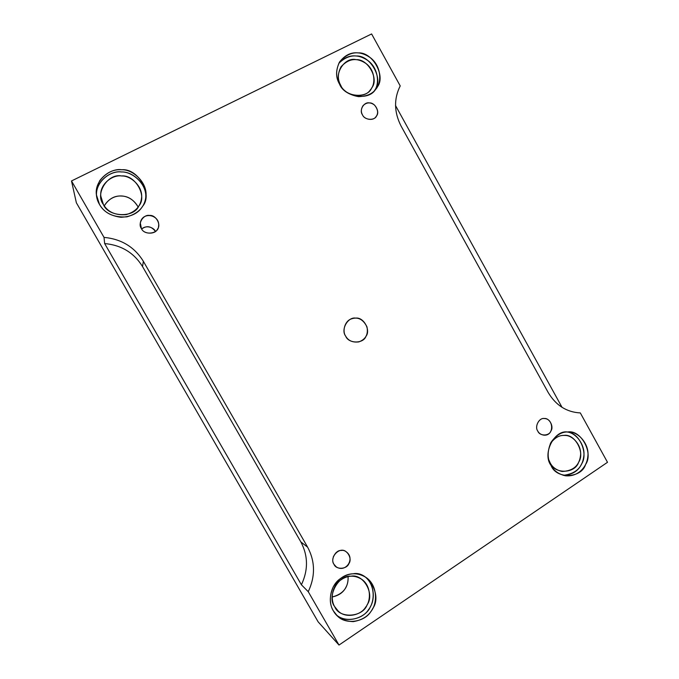 <?xml version="1.0" encoding="UTF-8"?>
<svg xmlns="http://www.w3.org/2000/svg" width="679" height="679" viewBox="0 0 679 679"><rect width="100%" height="100%" fill="white"/><g stroke="black" fill="none" stroke-linecap="round" stroke-linejoin="round"><path stroke-width="1.02" d="M155.44 231.429C154.736 228.653 147.326 224.07 141.682 228.984C146.74 225.309 151.332 226.124 155.44 231.429M141.419 228.551C144.398 235.774 158.326 233.771 158.513 226.667C160.821 214.971 142.395 210.66 140.298 222.975L141.419 228.551C137.447 223.705 143.43 214.165 149.609 215.447C155.797 214.7 161.5 224.673 157.469 229.179C155.236 234.773 143.558 234.34 141.419 228.551M333.381 556.602L335.995 552.706L333.381 556.602M333.992 564.325L336.292 566.906C345.874 573.22 355.677 558.342 346.103 551.713C339.797 546.103 329.086 557.23 333.992 564.325C330.232 559.793 335.647 549.71 341.393 550.465C347.13 549.192 352.579 558.715 348.904 563.587C346.918 569.392 336.063 569.953 333.992 564.325M537.793 431.097C538.939 433.329 540.968 434.679 543.896 435.154C554.395 436.139 553.835 418.654 544.405 418.536C539.304 417.356 534.28 426.624 537.793 431.097C534.398 426.785 539.024 417.636 544.117 418.536C549.175 417.543 554.14 426.531 550.966 430.91C549.303 436.215 539.712 436.376 537.793 431.097M362.476 114.819C364.173 119.343 372.779 121.261 375.716 117.06C378.593 113.648 378.195 109.658 374.528 105.084C370.53 102.02 366.711 102.181 363.087 105.576C360.999 108.835 360.804 111.916 362.476 114.819C358.902 110.227 364.003 101.57 369.461 102.928C374.901 102.402 380.079 111.78 376.607 115.837C374.74 120.955 364.453 120.234 362.476 114.819M104.651 243.557L301.4 584.78C308.342 570.012 308.156 555.728 300.848 541.927L142.531 266.55C133.975 252.758 121.346 245.094 104.651 243.557L104.023 237.387L71.499 180.953L371.608 33.95L400.22 85.91C393.752 98.828 394.041 112.222 401.094 126.09L548.216 392.555C555.906 405.388 566.609 412.187 580.316 412.925L607.501 462.297L338.999 645.05L318.137 621.845L76.362 202.766L71.499 180.953L76.362 202.766L318.137 621.845L338.999 645.05L308.249 591.689L301.4 584.78L104.651 243.557C121.346 245.094 133.975 252.758 142.531 266.55L143.362 261.313C134.476 246.986 121.363 239.008 104.023 237.387L104.651 243.557M345.653 336.097C348.242 340.731 352.647 342.666 358.86 341.893C365.735 339.339 368.434 334.323 366.966 326.837C363.163 319.368 358.054 316.694 351.629 318.816C344.728 320.717 342.063 331.344 345.653 336.097C340.519 329.697 347.894 316.609 355.728 318.12C363.545 316.898 370.963 330.113 365.973 336.343C363.29 343.964 348.497 343.829 345.653 336.097M333.372 610.871L337.285 615.861C345.815 625.215 364.742 621.989 370.98 611.397C377.694 603.419 377.617 585.196 366.049 577.473C356.815 571.777 347.614 572.652 338.439 580.087C329.205 588.328 328.466 603.555 333.372 610.871C329.349 604.251 329.315 596.238 333.262 586.826C338.838 578.338 345.407 574.001 352.97 573.806C368.103 570.36 382.396 595.398 372.788 608.418C369.266 615.615 362.747 620.012 353.258 621.625C343.71 621.268 337.081 617.686 333.372 610.871M365.2 576.921C375.597 585.366 374.859 602.129 368.493 609.7C362.382 619.647 344.694 623.059 336.02 614.554C345.832 624.663 366.363 617.856 370.462 606.517C375.173 598.903 374.367 583.906 365.2 576.921M334.722 606.695C326.514 596.824 338.354 574.629 350.848 576.225C363.299 573.373 375.088 594.006 367.161 604.709C362.917 617.432 339.288 619.002 334.722 606.695L338.125 610.973C345.212 618.501 360.583 615.76 365.675 607.145C371.141 600.643 371.184 585.841 361.822 579.382C354.183 574.57 346.57 575.215 338.991 581.309C331.318 588.065 330.673 600.66 334.722 606.695M348.072 576.59C348.548 587.276 343.243 594.083 332.15 597.002C338.863 595.576 343.447 592.334 345.925 587.276C347.589 584.322 348.302 580.757 348.072 576.59M551.017 465.378C553.733 470.674 558.511 474.137 565.344 475.767C578.05 477.074 586.826 467.11 587.785 456.874C589.813 444.601 578.508 431.598 568.917 432.022C562.212 431.394 556.228 434.866 550.958 442.445C547.206 451.187 547.223 458.834 551.017 465.378C542.046 453.979 554.251 429.654 567.593 431.997C580.817 429.357 593.786 452.901 585.57 464.538C581.317 478.576 556.143 479.349 551.017 465.378M567.109 432.005C576.463 432.879 585.731 445.704 583.719 456.789C582.234 467.712 575.419 473.891 563.281 475.325C572.261 474.782 578.355 471.005 581.564 464.003C588.447 454.09 579.925 432.582 567.109 432.005M550.177 462.9C552.426 467.296 556.407 470.157 562.093 471.472C573.017 470.98 579.145 465.794 580.469 455.932C582.141 445.899 572.949 435.188 565.055 435.46C559.606 434.866 554.692 437.615 550.313 443.718C554.234 438.082 558.741 435.315 563.825 435.434C574.723 433.236 585.425 452.647 578.635 462.221C575.105 473.781 554.378 474.383 550.177 462.9L548.844 459.929M339.551 84.154C344.253 96.732 368.264 101.324 375.411 89.645C381.98 83.177 381.632 66.016 370.216 57.622C359.191 50.076 349.057 51.4 339.814 61.594C335.63 69.81 335.536 77.33 339.551 84.154C335.723 77.584 335.681 70.26 339.441 62.188C344.754 55.177 351.018 52.088 358.223 52.911C372.652 51.774 386.3 76.557 377.142 87.167C373.781 93.269 367.568 96.418 358.512 96.63C349.413 95.026 343.099 90.876 339.551 84.154M374.876 89.951C383.966 79.426 370.437 54.863 356.127 56.009C349.855 55.228 344.092 57.656 338.838 63.274C347.894 54.507 357.519 53.565 367.721 60.448C378.432 67.892 379.85 84.145 374.282 90.901M340.782 85.401C332.948 75.301 344.236 56.578 356.144 59.676C368.035 58.708 379.289 79.129 371.727 87.871C367.678 98.939 345.136 97.25 340.782 85.401C344.669 95.824 364.606 99.499 370.403 89.781C375.733 84.434 375.368 70.353 366.015 63.529C356.993 57.375 348.683 58.436 341.087 66.712C337.556 73.502 337.455 79.732 340.782 85.401M99.482 204.404C104.753 213.537 113.885 217.687 126.871 216.856C138.092 213.622 144.389 207.205 145.756 197.623C148.514 183.899 133.687 169.343 121.872 169.767C110.321 167.806 94.356 180.359 96.384 194.729L99.482 204.404C95.221 197.385 95.349 189.424 99.847 180.504C106.102 172.695 113.359 169.113 121.617 169.758C138.202 168.01 153.293 194.466 142.556 206.331C138.567 213.087 131.37 216.737 120.972 217.288C110.567 215.88 103.403 211.585 99.482 204.404M96.588 196.316C94.907 182.422 110.108 170.344 121.388 171.965C132.541 171.388 147.36 184.425 145.679 198.09C147.606 184.586 132.651 171.312 121.609 171.974C110.448 170.022 94.619 182.32 96.588 196.316M103.378 204.455C94.61 193.753 107.969 172.992 121.558 175.954C135.197 174.495 147.64 196.273 138.788 206.043C133.916 218.214 108.105 217.187 103.378 204.455C107.757 212.026 115.328 215.43 126.09 214.657C135.333 211.907 140.46 206.526 141.478 198.506C143.473 187.234 131.336 175.623 121.762 175.971C112.4 174.427 99.414 184.399 100.806 196.129L103.378 204.455M104.269 205.873C112.349 192.072 130.36 192.844 138.134 207.019C133.848 199.855 128.297 196.197 121.499 196.027C114.522 195.544 108.784 198.82 104.269 205.873M562.076 407.4L395.509 105.517L562.076 407.4M307.646 547.198L143.362 261.313L142.531 266.55L300.848 541.927L307.646 547.198L300.848 541.927C308.156 555.728 308.342 570.012 301.4 584.78L308.249 591.689C315.429 576.344 315.226 561.516 307.646 547.198C315.226 561.516 315.429 576.344 308.249 591.689L338.999 645.05L607.501 462.297L580.316 412.925C566.609 412.187 555.906 405.388 548.216 392.555L401.094 126.09C394.041 112.222 393.752 98.828 400.22 85.91L371.608 33.95L71.499 180.953L104.023 237.387C121.363 239.008 134.476 246.986 143.362 261.313L307.646 547.198M337.285 615.861L336.716 615.301M338.125 610.973L337.65 610.514M96.384 194.729L96.528 195.917M100.806 196.129L100.899 197.088"/></g></svg>
